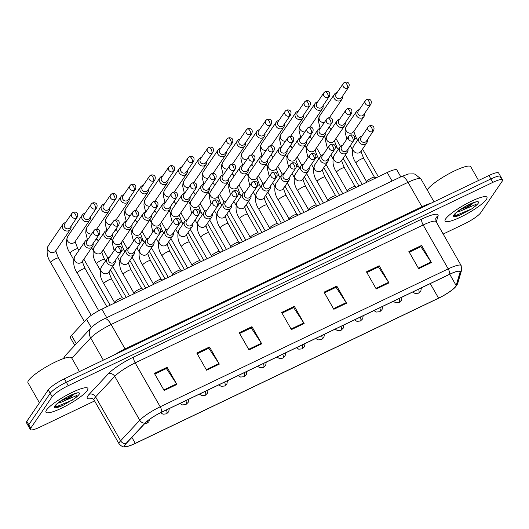 <?xml version="1.0" encoding="UTF-8"?>
<svg xmlns="http://www.w3.org/2000/svg" width="529" height="529" viewBox="0 0 529 529"><rect width="100%" height="100%" fill="white"/><g stroke="black" fill="none" stroke-linecap="round" stroke-linejoin="round"><path stroke-width="0.79" d="M74.768 345.404L70.364 337.681A15.07 2.824 -29.7 0 1 71.514 335.353L86.525 319.245A15.07 2.824 -29.7 0 1 101.852 309.141L387.195 172.514A15.07 2.824 -29.7 0 1 396.902 170.014L400.81 176.858M486.369 199.413A24.116 4.516 150.3 0 0 486.958 197.211A24.116 4.516 150.3 0 0 467.629 203.123A24.116 4.516 150.3 0 0 445.656 218.913A24.116 4.516 150.3 0 0 445.068 221.109A24.116 4.516 150.3 0 0 464.396 215.197A24.116 4.516 150.3 0 0 486.369 199.413A24.116 4.516 150.3 0 0 486.958 197.211A24.116 4.516 150.3 0 0 467.629 203.123A24.116 4.516 150.3 0 0 445.656 218.913A24.116 4.516 150.3 0 0 445.068 221.109A24.116 4.516 150.3 0 0 464.396 215.197A24.116 4.516 150.3 0 0 486.369 199.413M87.259 390.514A24.116 4.516 150.3 0 0 87.847 388.319A24.116 4.516 150.3 0 0 68.512 394.231A24.116 4.516 150.3 0 0 46.539 410.015A24.116 4.516 150.3 0 0 45.95 412.21A24.116 4.516 150.3 0 0 65.285 406.298A24.116 4.516 150.3 0 0 87.259 390.514A24.116 4.516 150.3 0 0 87.847 388.319A24.116 4.516 150.3 0 0 68.512 394.231A24.116 4.516 150.3 0 0 46.539 410.015A24.116 4.516 150.3 0 0 45.95 412.21A24.116 4.516 150.3 0 0 65.285 406.298A24.116 4.516 150.3 0 0 87.259 390.514M455.734 286.354A16.075 3.015 -29.7 0 1 438.548 298.151L135.292 443.355A16.075 3.015 -29.7 0 1 124.937 446.026A16.075 3.015 -29.7 0 1 126.16 443.54L145.303 423.002A16.075 3.015 -29.7 0 1 161.649 412.223L449.657 274.32A16.075 3.015 -29.7 0 1 460.005 271.655A16.075 3.015 -29.7 0 1 460.038 272.296L456.157 285.534A16.075 3.015 -29.7 0 1 455.734 286.354M456.071 286.189A16.478 3.088 150.3 0 0 456.501 285.349L460.389 272.118A16.478 3.088 150.3 0 0 449.743 274.187L161.742 412.091A16.478 3.088 150.3 0 0 144.986 423.134L125.842 443.672A16.478 3.088 150.3 0 0 129.076 445.987A16.478 3.088 150.3 0 0 135.199 443.487L438.462 298.283A16.478 3.088 150.3 0 0 453.988 288.431A16.478 3.088 150.3 0 0 456.071 286.189M500.229 177.823A15.07 2.824 150.3 0 0 500.593 176.448L498.635 173.016A15.07 2.824 150.3 0 0 488.928 175.516L64.366 378.804A15.07 2.824 150.3 0 0 48.258 389.866L26.82 421.315L28.771 424.747A15.07 2.824 150.3 0 0 28.407 426.123A15.07 2.824 150.3 0 1 28.771 424.747L50.215 393.292L28.771 424.747L30.728 428.179A15.07 2.824 150.3 0 0 30.365 429.555A15.07 2.824 150.3 0 0 40.072 427.048L94.598 400.942M64.366 378.804L66.323 382.236A15.07 2.824 150.3 0 0 50.215 393.292A15.07 2.824 150.3 0 1 66.323 382.236L490.886 178.947L66.323 382.236L68.281 385.661A15.07 2.824 150.3 0 0 52.173 396.724L30.728 428.179M500.593 176.448A15.07 2.824 150.3 0 0 490.886 178.947A15.07 2.824 150.3 0 1 500.593 176.448L502.55 179.873A15.07 2.824 150.3 0 0 492.843 182.373L68.281 385.661M443.176 234.036L464.634 223.76A15.07 2.824 150.3 0 0 480.742 212.704L502.18 181.249A15.07 2.824 150.3 0 0 502.55 179.873M206.588 370.221L196.808 353.074L209.53 346.978L219.31 364.131L206.588 370.221M164.175 390.528L154.395 373.381L167.118 367.291L176.898 384.438L164.175 390.528M333.832 309.293L324.052 292.147L336.775 286.057L346.555 303.203L333.832 309.293M376.245 288.986L366.465 271.84L379.187 265.75L388.967 282.896L376.245 288.986M418.657 268.679L408.877 251.533L421.6 245.436L431.38 262.582L418.657 268.679M249 349.914L239.22 332.767L251.943 326.671L261.729 343.817L249 349.914M291.413 329.6L281.633 312.454L294.362 306.364L304.142 323.51L291.413 329.6M294.362 306.364L293.469 307.666M282.03 313.148L293.628 307.594L303.785 322.935A4.02 1.415 64.4 0 1 304.142 323.51M251.943 326.671L251.057 327.98M239.617 333.455L251.215 327.901L261.372 343.242A4.02 1.415 64.4 0 1 261.729 343.817M421.6 245.436L420.707 246.745M409.267 252.221L420.872 246.666L431.029 262.007A4.02 1.415 64.4 0 1 431.38 262.582M379.187 265.75L378.295 267.052M366.855 272.528L378.46 266.973L388.617 282.321A4.02 1.415 64.4 0 1 388.967 282.896M336.775 286.057L335.882 287.359M324.442 292.841L336.047 287.287L346.197 302.628A4.02 1.415 64.4 0 1 346.555 303.203M167.118 367.291L166.225 368.594M154.785 374.069L166.39 368.515L176.547 383.862A4.02 1.415 64.4 0 1 176.898 384.438M209.53 346.978L208.644 348.287M197.205 353.762L208.803 348.208L218.96 363.555A4.02 1.415 64.4 0 1 219.31 364.131M26.82 421.315A15.07 2.824 150.3 0 0 26.45 422.691L30.365 429.555M337.099 92.562A4.523 4.146 34.3 0 0 335.981 92.919A4.523 4.146 34.3 0 0 334.447 94.228A4.523 4.146 34.3 0 0 334.368 98.599A4.523 4.146 34.3 0 0 340.385 100.629A4.523 4.146 34.3 0 0 341.919 99.32A4.523 4.146 34.3 0 0 342.501 96.245M344.439 82.484A3.267 2.995 34.3 0 0 343.328 83.43L336.166 93.944A3.267 2.995 34.3 0 0 340.451 98.566A3.267 2.995 34.3 0 0 341.562 97.62L348.723 87.106C350.661 82.028 346.039 81.605 344.617 82.326A3.267 1.151 -115.6 0 1 346.76 84.19A3.267 1.151 64.4 0 1 347.619 88.052A3.267 2.995 34.3 0 0 348.723 87.106M359.217 109.701A4.523 4.146 34.3 0 0 356.566 111.361A4.523 4.146 34.3 0 0 356.486 115.739A4.523 4.146 34.3 0 0 364.038 116.453A4.523 4.146 34.3 0 0 364.613 113.378M366.557 99.617A3.267 2.995 34.3 0 0 365.446 100.563L358.278 111.077A3.267 2.995 34.3 0 0 362.57 115.699A3.267 2.995 34.3 0 0 363.674 114.753L370.842 104.239C372.78 99.161 368.158 98.738 366.736 99.459A3.267 1.151 -115.6 0 1 368.878 101.33A3.267 1.151 64.4 0 1 369.731 105.192A3.267 2.995 34.3 0 0 370.842 104.239M374.499 177.255A4.523 0.846 150.3 0 0 374.4 177.175A4.523 0.846 150.3 0 0 370.591 178.518A4.523 0.846 150.3 0 0 366.756 181.328A4.523 0.846 150.3 0 0 366.623 181.612L366.511 182.419M361.942 136.118A4.523 4.146 34.3 0 0 359.29 137.778A4.523 4.146 34.3 0 0 359.211 142.156A4.523 4.146 34.3 0 0 366.762 142.876A4.523 4.146 34.3 0 0 367.344 139.795M369.282 126.034A3.267 2.995 34.3 0 0 368.171 126.98L361.009 137.494A3.267 2.995 34.3 0 0 365.294 142.122A3.267 2.995 34.3 0 0 366.405 141.177L373.567 130.663C375.504 125.578 370.882 125.161 369.46 125.876A3.267 1.151 -115.6 0 1 371.603 127.747A3.267 1.151 64.4 0 1 372.462 131.609A3.267 2.995 34.3 0 0 373.567 130.663M317.711 101.852A4.523 4.146 34.3 0 0 316.593 102.203A4.523 4.146 34.3 0 0 315.059 103.512A4.523 4.146 34.3 0 0 314.973 107.89A4.523 4.146 34.3 0 0 320.991 109.92A4.523 4.146 34.3 0 0 322.531 108.604A4.523 4.146 34.3 0 0 323.107 105.529M325.044 91.768A3.267 2.995 34.3 0 0 323.94 92.714L316.772 103.228A3.267 2.995 34.3 0 0 321.057 107.85A3.267 2.995 34.3 0 0 322.168 106.904L329.336 96.39C331.266 91.312 326.651 90.889 325.229 91.61A3.267 1.151 -115.6 0 1 327.372 93.474A3.267 1.151 64.4 0 1 328.225 97.343A3.267 2.995 34.3 0 0 329.336 96.39M298.316 111.136A4.523 4.146 34.3 0 0 297.199 111.487A4.523 4.146 34.3 0 0 295.665 112.796A4.523 4.146 34.3 0 0 295.585 117.173A4.523 4.146 34.3 0 0 301.603 119.204A4.523 4.146 34.3 0 0 303.137 117.888A4.523 4.146 34.3 0 0 303.719 114.813M305.656 101.052A3.267 2.995 34.3 0 0 304.545 101.998L297.377 112.512A3.267 2.995 34.3 0 0 301.669 117.14A3.267 2.995 34.3 0 0 302.78 116.188L309.941 105.681C311.879 100.596 307.256 100.173 305.835 100.894A3.267 1.151 -115.6 0 1 307.977 102.765A3.267 1.151 64.4 0 1 308.837 106.627A3.267 2.995 34.3 0 0 309.941 105.681M278.928 120.42A4.523 4.146 34.3 0 0 277.811 120.771A4.523 4.146 34.3 0 0 276.277 122.08A4.523 4.146 34.3 0 0 276.191 126.457A4.523 4.146 34.3 0 0 282.208 128.487A4.523 4.146 34.3 0 0 283.749 127.178A4.523 4.146 34.3 0 0 284.324 124.097M286.262 110.336A3.267 2.995 34.3 0 0 285.157 111.282L277.989 121.796A3.267 2.995 34.3 0 0 282.274 126.424A3.267 2.995 34.3 0 0 283.385 125.472L290.553 114.965C292.484 109.88 287.862 109.463 286.44 110.177A3.267 1.151 -115.6 0 1 288.589 112.049A3.267 1.151 64.4 0 1 289.442 115.911A3.267 2.995 34.3 0 0 290.553 114.965M259.534 129.704A4.523 4.146 34.3 0 0 258.416 130.055A4.523 4.146 34.3 0 0 256.882 131.364A4.523 4.146 34.3 0 0 256.803 135.741A4.523 4.146 34.3 0 0 262.82 137.771A4.523 4.146 34.3 0 0 264.355 136.462A4.523 4.146 34.3 0 0 264.93 133.381M266.874 119.62A3.267 2.995 34.3 0 0 265.763 120.566L258.595 131.08A3.267 2.995 34.3 0 0 262.887 135.708A3.267 2.995 34.3 0 0 263.991 134.763L271.159 124.249C273.096 119.164 268.474 118.747 267.052 119.461A3.267 1.151 -115.6 0 1 269.195 121.333A3.267 1.151 64.4 0 1 270.048 125.194A3.267 2.995 34.3 0 0 271.159 124.249M339.83 118.985A4.523 4.146 34.3 0 0 337.171 120.645A4.523 4.146 34.3 0 0 337.092 125.023A4.523 4.146 34.3 0 0 344.644 125.743A4.523 4.146 34.3 0 0 345.225 122.662M347.163 108.901A3.267 2.995 34.3 0 0 346.052 109.847L338.891 120.361A3.267 2.995 34.3 0 0 343.176 124.989A3.267 2.995 34.3 0 0 344.286 124.037L351.454 113.53C353.385 108.445 348.763 108.022 347.341 108.743A3.267 1.151 -115.6 0 1 349.484 110.614A3.267 1.151 64.4 0 1 350.343 114.476A3.267 2.995 34.3 0 0 351.454 113.53M320.435 128.269A4.523 4.146 34.3 0 0 317.784 129.929A4.523 4.146 34.3 0 0 317.704 134.306A4.523 4.146 34.3 0 0 325.256 135.027A4.523 4.146 34.3 0 0 325.831 131.946M327.775 118.185A3.267 2.995 34.3 0 0 326.664 119.131L319.496 129.645A3.267 2.995 34.3 0 0 323.788 134.273A3.267 2.995 34.3 0 0 324.892 133.321L332.06 122.814C333.997 117.729 329.375 117.312 327.954 118.027A3.267 1.151 -115.6 0 1 330.096 119.898A3.267 1.151 64.4 0 1 330.949 123.76A3.267 2.995 34.3 0 0 332.06 122.814M301.047 137.553A4.523 4.146 34.3 0 0 298.389 139.22A4.523 4.146 34.3 0 0 298.31 143.59A4.523 4.146 34.3 0 0 305.861 144.311A4.523 4.146 34.3 0 0 306.443 141.23M308.381 127.469A3.267 2.995 34.3 0 0 307.27 128.421L300.108 138.929A3.267 2.995 34.3 0 0 304.393 143.557A3.267 2.995 34.3 0 0 305.504 142.612L312.665 132.098C314.603 127.013 309.981 126.596 308.559 127.31A3.267 1.151 -115.6 0 1 310.702 129.182A3.267 1.151 64.4 0 1 311.561 133.043A3.267 2.995 34.3 0 0 312.665 132.098M355.104 186.545A4.523 0.846 150.3 0 0 355.005 186.459A4.523 0.846 150.3 0 0 351.196 187.802A4.523 0.846 150.3 0 0 347.361 190.612A4.523 0.846 150.3 0 0 347.229 190.896L347.117 191.703M342.554 145.402A4.523 4.146 34.3 0 0 339.902 147.069A4.523 4.146 34.3 0 0 339.816 151.439A4.523 4.146 34.3 0 0 347.374 152.16A4.523 4.146 34.3 0 0 347.95 149.085M349.887 135.318A3.267 2.995 34.3 0 0 348.783 136.27L341.615 146.778A3.267 2.995 34.3 0 0 345.9 151.406A3.267 2.995 34.3 0 0 347.011 150.461L354.179 139.947C356.11 134.869 351.487 134.445 350.066 135.16A3.267 1.151 -115.6 0 1 352.215 137.031A3.267 1.151 64.4 0 1 353.068 140.893A3.267 2.995 34.3 0 0 354.179 139.947M335.717 195.829A4.523 0.846 150.3 0 0 335.611 195.743A4.523 0.846 150.3 0 0 331.809 197.086A4.523 0.846 150.3 0 0 327.967 199.896A4.523 0.846 150.3 0 0 327.841 200.18L327.729 200.987M323.159 154.686A4.523 4.146 34.3 0 0 320.508 156.353A4.523 4.146 34.3 0 0 320.429 160.723A4.523 4.146 34.3 0 0 327.98 161.444A4.523 4.146 34.3 0 0 328.555 158.369M330.499 144.609A3.267 2.995 34.3 0 0 329.388 145.554L322.221 156.068A3.267 2.995 34.3 0 0 326.512 160.69A3.267 2.995 34.3 0 0 327.623 159.745L334.784 149.231C336.722 144.153 332.1 143.729 330.678 144.443A3.267 1.151 -115.6 0 1 332.82 146.315A3.267 1.151 64.4 0 1 333.673 150.176A3.267 2.995 34.3 0 0 334.784 149.231M316.322 205.113A4.523 0.846 150.3 0 0 316.223 205.027A4.523 0.846 150.3 0 0 312.414 206.37A4.523 0.846 150.3 0 0 308.579 209.18A4.523 0.846 150.3 0 0 308.447 209.464L308.334 210.271M303.772 163.977A4.523 4.146 34.3 0 0 301.113 165.637A4.523 4.146 34.3 0 0 301.034 170.007A4.523 4.146 34.3 0 0 308.592 170.728A4.523 4.146 34.3 0 0 309.167 167.653M311.105 153.893A3.267 2.995 34.3 0 0 310.001 154.838L302.833 165.352A3.267 2.995 34.3 0 0 307.118 169.974A3.267 2.995 34.3 0 0 308.228 169.029L315.396 158.515C317.327 153.436 312.705 153.013 311.283 153.734A3.267 1.151 -115.6 0 1 313.433 155.599A3.267 1.151 64.4 0 1 314.286 159.46A3.267 2.995 34.3 0 0 315.396 158.515M296.934 214.397A4.523 0.846 150.3 0 0 296.829 214.318A4.523 0.846 150.3 0 0 293.026 215.66A4.523 0.846 150.3 0 0 289.184 218.464A4.523 0.846 150.3 0 0 289.059 218.748L288.946 219.555M284.377 173.261A4.523 4.146 34.3 0 0 281.726 174.92A4.523 4.146 34.3 0 0 281.646 179.298A4.523 4.146 34.3 0 0 289.198 180.012A4.523 4.146 34.3 0 0 289.773 176.937M291.717 163.177A3.267 2.995 34.3 0 0 290.606 164.122L283.438 174.636A3.267 2.995 34.3 0 0 287.73 179.258A3.267 2.995 34.3 0 0 288.834 178.313L296.002 167.799C297.939 162.72 293.317 162.297 291.896 163.018A3.267 1.151 -115.6 0 1 294.038 164.889A3.267 1.151 64.4 0 1 294.891 168.751A3.267 2.995 34.3 0 0 296.002 167.799M478.573 180.475L470.717 166.708A25.121 4.708 150.3 0 0 450.582 172.864A25.121 4.708 150.3 0 0 427.69 189.309A25.121 4.708 150.3 0 0 427.267 190.017M475.518 201.979L476.001 202.111C476.199 202.038 473.614 201.979 464.852 206.786C458.147 210.992 454.834 213.432 454.907 214.1L455.839 216.216L459.159 215.475L471.729 208.902L474.116 207.11C475.703 206.012 476.318 205.1 475.968 204.366L459.384 211.481A11.36 2.129 150.3 0 0 472.926 203.334L474.288 202.243M459.384 211.481L457.063 211.99M472.926 203.334L466.757 206.885L460.296 209.603M461.771 214.47L455.383 216.196M471.729 208.902L456.269 215.316L454.431 215.554M79.456 371.583L71.607 357.809A25.121 4.708 150.3 0 0 51.465 363.965A25.121 4.708 150.3 0 0 28.579 380.411A25.121 4.708 150.3 0 0 27.964 382.705L39.43 402.814M76.401 393.08L76.884 393.212C77.089 393.14 74.503 393.08 65.735 397.887C59.036 402.093 55.717 404.533 55.79 405.201L56.729 407.317L60.041 406.576L62.66 405.571L75.006 398.211C76.593 397.12 77.208 396.201 76.85 395.467L60.266 402.582A11.36 2.129 150.3 0 0 73.809 394.436L75.178 393.345M60.266 402.582L57.945 403.091M73.809 394.436L67.646 397.987L61.185 400.704M62.66 405.571L56.272 407.297M72.612 400.003L57.158 406.417L55.314 406.656M281.653 146.837A4.523 4.146 34.3 0 0 279.001 148.504A4.523 4.146 34.3 0 0 278.915 152.874A4.523 4.146 34.3 0 0 286.473 153.595A4.523 4.146 34.3 0 0 287.049 150.52M288.986 136.753A3.267 2.995 34.3 0 0 287.882 137.705L280.714 148.213A3.267 2.995 34.3 0 0 284.999 152.841A3.267 2.995 34.3 0 0 286.11 151.896L293.278 141.382C295.208 136.303 290.593 135.88 289.171 136.594A3.267 1.151 -115.6 0 1 291.314 138.466A3.267 1.151 64.4 0 1 292.167 142.327A3.267 2.995 34.3 0 0 293.278 141.382M240.146 138.988A4.523 4.146 34.3 0 0 239.029 139.339A4.523 4.146 34.3 0 0 237.488 140.654A4.523 4.146 34.3 0 0 237.409 145.025A4.523 4.146 34.3 0 0 243.426 147.055A4.523 4.146 34.3 0 0 244.96 145.746A4.523 4.146 34.3 0 0 245.542 142.671M247.479 128.904A3.267 2.995 34.3 0 0 246.369 129.856L239.207 140.364A3.267 2.995 34.3 0 0 243.492 144.992A3.267 2.995 34.3 0 0 244.603 144.047L251.771 133.533C253.702 128.454 249.08 128.031 247.658 128.745A3.267 1.151 -115.6 0 1 249.8 130.617A3.267 1.151 64.4 0 1 250.66 134.478A3.267 2.995 34.3 0 0 251.771 133.533M220.752 148.272A4.523 4.146 34.3 0 0 219.634 148.629A4.523 4.146 34.3 0 0 218.1 149.938A4.523 4.146 34.3 0 0 218.021 154.309A4.523 4.146 34.3 0 0 224.038 156.339A4.523 4.146 34.3 0 0 225.572 155.03A4.523 4.146 34.3 0 0 226.148 151.955M228.092 138.195A3.267 2.995 34.3 0 0 226.981 139.14L219.813 149.654A3.267 2.995 34.3 0 0 224.104 154.276A3.267 2.995 34.3 0 0 225.209 153.331L232.376 142.817C234.314 137.738 229.692 137.315 228.27 138.036A3.267 1.151 -115.6 0 1 230.413 139.901A3.267 1.151 64.4 0 1 231.266 143.762A3.267 2.995 34.3 0 0 232.376 142.817M201.364 157.563A4.523 4.146 34.3 0 0 200.246 157.913A4.523 4.146 34.3 0 0 198.706 159.222A4.523 4.146 34.3 0 0 198.626 163.6A4.523 4.146 34.3 0 0 204.644 165.63A4.523 4.146 34.3 0 0 206.178 164.314A4.523 4.146 34.3 0 0 206.76 161.239M208.697 147.479A3.267 2.995 34.3 0 0 207.586 148.424L200.425 158.938A3.267 2.995 34.3 0 0 204.71 163.56A3.267 2.995 34.3 0 0 205.821 162.615L212.982 152.101C214.919 147.022 210.297 146.599 208.876 147.32A3.267 1.151 -115.6 0 1 211.018 149.185A3.267 1.151 64.4 0 1 211.878 153.053A3.267 2.995 34.3 0 0 212.982 152.101M181.969 166.847A4.523 4.146 34.3 0 0 180.852 167.197A4.523 4.146 34.3 0 0 179.318 168.506A4.523 4.146 34.3 0 0 179.232 172.884A4.523 4.146 34.3 0 0 185.256 174.914A4.523 4.146 34.3 0 0 186.79 173.598A4.523 4.146 34.3 0 0 187.365 170.523M189.303 156.763A3.267 2.995 34.3 0 0 188.198 157.708L181.03 168.222A3.267 2.995 34.3 0 0 185.322 172.844A3.267 2.995 34.3 0 0 186.426 171.899L193.594 161.385C195.525 156.306 190.909 155.883 189.488 156.604A3.267 1.151 -115.6 0 1 191.63 158.475A3.267 1.151 64.4 0 1 192.483 162.337A3.267 2.995 34.3 0 0 193.594 161.385M262.258 156.121A4.523 4.146 34.3 0 0 259.607 157.787A4.523 4.146 34.3 0 0 259.527 162.158A4.523 4.146 34.3 0 0 267.079 162.879A4.523 4.146 34.3 0 0 267.661 159.804M269.598 146.044A3.267 2.995 34.3 0 0 268.487 146.989L261.326 157.503A3.267 2.995 34.3 0 0 265.611 162.125A3.267 2.995 34.3 0 0 266.722 161.18L273.883 150.666C275.821 145.587 271.198 145.164 269.777 145.885A3.267 1.151 -115.6 0 1 271.919 147.75A3.267 1.151 64.4 0 1 272.779 151.611A3.267 2.995 34.3 0 0 273.883 150.666M242.871 165.412A4.523 4.146 34.3 0 0 240.219 167.071A4.523 4.146 34.3 0 0 240.133 171.449A4.523 4.146 34.3 0 0 247.691 172.163A4.523 4.146 34.3 0 0 248.266 169.088M250.204 155.328A3.267 2.995 34.3 0 0 249.099 156.273L241.932 166.787A3.267 2.995 34.3 0 0 246.216 171.409A3.267 2.995 34.3 0 0 247.327 170.464L254.495 159.95C256.426 154.871 251.804 154.448 250.382 155.169A3.267 1.151 -115.6 0 1 252.531 157.034A3.267 1.151 64.4 0 1 253.384 160.902A3.267 2.995 34.3 0 0 254.495 159.95M223.476 174.696A4.523 4.146 34.3 0 0 220.824 176.355A4.523 4.146 34.3 0 0 220.745 180.733A4.523 4.146 34.3 0 0 228.297 181.447A4.523 4.146 34.3 0 0 228.872 178.372M230.816 164.612A3.267 2.995 34.3 0 0 229.705 165.557L222.537 176.071A3.267 2.995 34.3 0 0 226.829 180.7A3.267 2.995 34.3 0 0 227.939 179.748L235.101 169.24C237.038 164.155 232.416 163.732 230.994 164.453A3.267 1.151 -115.6 0 1 233.137 166.324A3.267 1.151 64.4 0 1 233.99 170.186A3.267 2.995 34.3 0 0 235.101 169.24M204.088 183.98A4.523 4.146 34.3 0 0 201.43 185.639A4.523 4.146 34.3 0 0 201.351 190.017A4.523 4.146 34.3 0 0 208.909 190.738A4.523 4.146 34.3 0 0 209.484 187.656M211.421 173.896A3.267 2.995 34.3 0 0 210.317 174.841L203.149 185.355A3.267 2.995 34.3 0 0 207.434 189.984A3.267 2.995 34.3 0 0 208.545 189.032L215.713 178.524C217.644 173.439 213.022 173.023 211.6 173.737A3.267 1.151 -115.6 0 1 213.749 175.608A3.267 1.151 64.4 0 1 214.602 179.47A3.267 2.995 34.3 0 0 215.713 178.524M277.54 223.681A4.523 0.846 150.3 0 0 277.441 223.602A4.523 0.846 150.3 0 0 273.632 224.944A4.523 0.846 150.3 0 0 269.797 227.748A4.523 0.846 150.3 0 0 269.664 228.032L269.552 228.845M264.989 182.545A4.523 4.146 34.3 0 0 262.331 184.204A4.523 4.146 34.3 0 0 262.252 188.582A4.523 4.146 34.3 0 0 269.803 189.303A4.523 4.146 34.3 0 0 270.385 186.221M272.323 172.461A3.267 2.995 34.3 0 0 271.212 173.406L264.05 183.92A3.267 2.995 34.3 0 0 268.335 188.549A3.267 2.995 34.3 0 0 269.446 187.597L276.614 177.089C278.545 172.004 273.923 171.581 272.501 172.302A3.267 1.151 -115.6 0 1 274.644 174.173A3.267 1.151 64.4 0 1 275.503 178.035A3.267 2.995 34.3 0 0 276.614 177.089M258.145 232.965A4.523 0.846 150.3 0 0 258.046 232.886A4.523 0.846 150.3 0 0 254.237 234.228A4.523 0.846 150.3 0 0 250.402 237.038A4.523 0.846 150.3 0 0 250.27 237.323L250.157 238.129M245.595 191.829A4.523 4.146 34.3 0 0 242.943 193.488A4.523 4.146 34.3 0 0 242.864 197.866A4.523 4.146 34.3 0 0 250.415 198.587A4.523 4.146 34.3 0 0 250.991 195.505M252.935 181.745A3.267 2.995 34.3 0 0 251.824 182.69L244.656 193.204A3.267 2.995 34.3 0 0 248.947 197.833A3.267 2.995 34.3 0 0 250.052 196.881L257.22 186.373C259.15 181.288 254.535 180.872 253.113 181.586A3.267 1.151 -115.6 0 1 255.256 183.457A3.267 1.151 64.4 0 1 256.109 187.319A3.267 2.995 34.3 0 0 257.22 186.373M238.758 242.256A4.523 0.846 150.3 0 0 238.658 242.17A4.523 0.846 150.3 0 0 234.85 243.512A4.523 0.846 150.3 0 0 231.014 246.322A4.523 0.846 150.3 0 0 230.882 246.607L230.77 247.413M226.2 201.113A4.523 4.146 34.3 0 0 223.549 202.779A4.523 4.146 34.3 0 0 223.469 207.15A4.523 4.146 34.3 0 0 231.021 207.871A4.523 4.146 34.3 0 0 231.603 204.789M233.54 191.029A3.267 2.995 34.3 0 0 232.429 191.981L225.268 202.488A3.267 2.995 34.3 0 0 229.553 207.117A3.267 2.995 34.3 0 0 230.664 206.171L237.825 195.657C239.763 190.572 235.141 190.156 233.719 190.87A3.267 1.151 -115.6 0 1 235.861 192.741A3.267 1.151 64.4 0 1 236.721 196.603A3.267 2.995 34.3 0 0 237.825 195.657M162.575 176.131A4.523 4.146 34.3 0 0 161.457 176.481A4.523 4.146 34.3 0 0 159.923 177.79A4.523 4.146 34.3 0 0 159.844 182.168A4.523 4.146 34.3 0 0 165.861 184.198A4.523 4.146 34.3 0 0 167.395 182.889A4.523 4.146 34.3 0 0 167.977 179.807M169.915 166.046A3.267 2.995 34.3 0 0 168.804 166.992L161.643 177.506A3.267 2.995 34.3 0 0 165.927 182.135A3.267 2.995 34.3 0 0 167.038 181.183L174.2 170.675C176.137 165.59 171.515 165.174 170.093 165.888A3.267 1.151 -115.6 0 1 172.236 167.759A3.267 1.151 64.4 0 1 173.095 171.621A3.267 2.995 34.3 0 0 174.2 170.675M143.187 185.414A4.523 4.146 34.3 0 0 142.07 185.765A4.523 4.146 34.3 0 0 140.535 187.074A4.523 4.146 34.3 0 0 140.45 191.452A4.523 4.146 34.3 0 0 146.467 193.482A4.523 4.146 34.3 0 0 148.008 192.172A4.523 4.146 34.3 0 0 148.583 189.091M150.52 175.33A3.267 2.995 34.3 0 0 149.416 176.276L142.248 186.79A3.267 2.995 34.3 0 0 146.533 191.419A3.267 2.995 34.3 0 0 147.644 190.473L154.812 179.959C156.743 174.874 152.121 174.458 150.699 175.172A3.267 1.151 -115.6 0 1 152.848 177.043A3.267 1.151 64.4 0 1 153.701 180.905A3.267 2.995 34.3 0 0 154.812 179.959M123.793 194.698A4.523 4.146 34.3 0 0 122.675 195.049A4.523 4.146 34.3 0 0 121.141 196.365A4.523 4.146 34.3 0 0 121.062 200.736A4.523 4.146 34.3 0 0 127.079 202.766A4.523 4.146 34.3 0 0 128.613 201.456A4.523 4.146 34.3 0 0 129.188 198.382M131.132 184.614A3.267 2.995 34.3 0 0 130.022 185.567L122.854 196.074A3.267 2.995 34.3 0 0 127.145 200.703A3.267 2.995 34.3 0 0 128.256 199.757L135.417 189.243C137.355 184.165 132.733 183.742 131.311 184.456A3.267 1.151 -115.6 0 1 133.453 186.327A3.267 1.151 64.4 0 1 134.313 190.189A3.267 2.995 34.3 0 0 135.417 189.243M104.405 203.982A4.523 4.146 34.3 0 0 103.287 204.333A4.523 4.146 34.3 0 0 101.747 205.649A4.523 4.146 34.3 0 0 101.667 210.02A4.523 4.146 34.3 0 0 107.685 212.05A4.523 4.146 34.3 0 0 109.225 210.74A4.523 4.146 34.3 0 0 109.801 207.666M111.738 193.905A3.267 2.995 34.3 0 0 110.634 194.851L103.466 205.364A3.267 2.995 34.3 0 0 107.751 209.987A3.267 2.995 34.3 0 0 108.862 209.041L116.03 198.527C117.96 193.449 113.338 193.025 111.917 193.746A3.267 1.151 -115.6 0 1 114.066 195.611A3.267 1.151 64.4 0 1 114.919 199.473A3.267 2.995 34.3 0 0 116.03 198.527M85.01 213.273A4.523 4.146 34.3 0 0 83.893 213.623A4.523 4.146 34.3 0 0 82.359 214.933A4.523 4.146 34.3 0 0 82.279 219.304A4.523 4.146 34.3 0 0 88.297 221.34A4.523 4.146 34.3 0 0 89.831 220.024A4.523 4.146 34.3 0 0 90.406 216.95M92.35 203.189A3.267 2.995 34.3 0 0 91.239 204.134L84.071 214.648A3.267 2.995 34.3 0 0 88.363 219.271A3.267 2.995 34.3 0 0 89.467 218.325L96.635 207.811C98.573 202.733 93.95 202.309 92.529 203.03A3.267 1.151 -115.6 0 1 94.671 204.895A3.267 1.151 64.4 0 1 95.524 208.757A3.267 2.995 34.3 0 0 96.635 207.811M65.622 222.557A4.523 4.146 34.3 0 0 64.505 222.907A4.523 4.146 34.3 0 0 62.964 224.217A4.523 4.146 34.3 0 0 62.885 228.594A4.523 4.146 34.3 0 0 68.902 230.624A4.523 4.146 34.3 0 0 70.436 229.308A4.523 4.146 34.3 0 0 71.018 226.233M72.956 212.473A3.267 2.995 34.3 0 0 71.845 213.418L64.683 223.932A3.267 2.995 34.3 0 0 68.968 228.554A3.267 2.995 34.3 0 0 70.079 227.609L77.247 217.095C79.178 212.017 74.556 211.593 73.134 212.314A3.267 1.151 -115.6 0 1 75.277 214.185A3.267 1.151 64.4 0 1 76.136 218.047A3.267 2.995 34.3 0 0 77.247 217.095M184.694 193.264A4.523 4.146 34.3 0 0 182.042 194.93A4.523 4.146 34.3 0 0 181.963 199.301A4.523 4.146 34.3 0 0 189.514 200.022A4.523 4.146 34.3 0 0 190.09 196.94M192.034 183.179A3.267 2.995 34.3 0 0 190.923 184.132L183.755 194.639A3.267 2.995 34.3 0 0 188.046 199.268A3.267 2.995 34.3 0 0 189.151 198.322L196.319 187.808C198.256 182.723 193.634 182.307 192.212 183.021A3.267 1.151 -115.6 0 1 194.355 184.892A3.267 1.151 64.4 0 1 195.208 188.754A3.267 2.995 34.3 0 0 196.319 187.808M165.306 202.547A4.523 4.146 34.3 0 0 162.648 204.214A4.523 4.146 34.3 0 0 162.568 208.585A4.523 4.146 34.3 0 0 170.12 209.305A4.523 4.146 34.3 0 0 170.702 206.231M172.639 192.463A3.267 2.995 34.3 0 0 171.528 193.416L164.367 203.923A3.267 2.995 34.3 0 0 168.652 208.552A3.267 2.995 34.3 0 0 169.763 207.606L176.931 197.092C178.862 192.014 174.239 191.591 172.818 192.305A3.267 1.151 -115.6 0 1 174.96 194.176A3.267 1.151 64.4 0 1 175.82 198.038A3.267 2.995 34.3 0 0 176.931 197.092M145.911 211.831A4.523 4.146 34.3 0 0 143.26 213.498A4.523 4.146 34.3 0 0 143.18 217.869A4.523 4.146 34.3 0 0 150.732 218.589A4.523 4.146 34.3 0 0 151.307 215.515M153.251 201.754A3.267 2.995 34.3 0 0 152.14 202.7L144.972 213.213A3.267 2.995 34.3 0 0 149.264 217.836A3.267 2.995 34.3 0 0 150.368 216.89L157.536 206.376C159.467 201.298 154.852 200.875 153.43 201.595A3.267 1.151 -115.6 0 1 155.572 203.46A3.267 1.151 64.4 0 1 156.425 207.322A3.267 2.995 34.3 0 0 157.536 206.376M126.517 221.122A4.523 4.146 34.3 0 0 123.865 222.782A4.523 4.146 34.3 0 0 123.786 227.159A4.523 4.146 34.3 0 0 131.337 227.873A4.523 4.146 34.3 0 0 131.919 224.799M133.857 211.038A3.267 2.995 34.3 0 0 132.746 211.984L125.585 222.497A3.267 2.995 34.3 0 0 129.87 227.12A3.267 2.995 34.3 0 0 130.98 226.174L138.142 215.66C140.079 210.582 135.457 210.158 134.035 210.879A3.267 1.151 -115.6 0 1 136.178 212.744A3.267 1.151 64.4 0 1 137.037 216.612A3.267 2.995 34.3 0 0 138.142 215.66M107.129 230.406A4.523 4.146 34.3 0 0 104.478 232.066A4.523 4.146 34.3 0 0 104.392 236.443A4.523 4.146 34.3 0 0 111.95 237.157A4.523 4.146 34.3 0 0 112.525 234.083M114.462 220.322A3.267 2.995 34.3 0 0 113.358 221.267L106.19 231.781A3.267 2.995 34.3 0 0 110.475 236.403A3.267 2.995 34.3 0 0 111.586 235.458L118.754 224.944C120.685 219.866 116.063 219.442 114.641 220.163A3.267 1.151 -115.6 0 1 116.79 222.035A3.267 1.151 64.4 0 1 117.643 225.896A3.267 2.995 34.3 0 0 118.754 224.944M87.735 239.69A4.523 4.146 34.3 0 0 85.083 241.35A4.523 4.146 34.3 0 0 85.004 245.727A4.523 4.146 34.3 0 0 92.555 246.448A4.523 4.146 34.3 0 0 93.13 243.366M95.075 229.606A3.267 2.995 34.3 0 0 93.964 230.551L86.796 241.065A3.267 2.995 34.3 0 0 91.087 245.694A3.267 2.995 34.3 0 0 92.198 244.742L99.359 234.235C101.297 229.15 96.675 228.733 95.253 229.447A3.267 1.151 -115.6 0 1 97.396 231.318A3.267 1.151 64.4 0 1 98.255 235.18A3.267 2.995 34.3 0 0 99.359 234.235M219.363 251.539A4.523 0.846 150.3 0 0 219.264 251.454A4.523 0.846 150.3 0 0 215.455 252.796A4.523 0.846 150.3 0 0 211.62 255.606A4.523 0.846 150.3 0 0 211.488 255.891L211.375 256.697M206.813 210.397A4.523 4.146 34.3 0 0 204.161 212.063A4.523 4.146 34.3 0 0 204.075 216.434A4.523 4.146 34.3 0 0 211.633 217.154A4.523 4.146 34.3 0 0 212.208 214.08M214.146 200.312A3.267 2.995 34.3 0 0 213.042 201.265L205.874 211.772A3.267 2.995 34.3 0 0 210.158 216.401A3.267 2.995 34.3 0 0 211.269 215.455L218.437 204.941C220.368 199.863 215.746 199.44 214.324 200.154A3.267 1.151 -115.6 0 1 216.473 202.025A3.267 1.151 64.4 0 1 217.326 205.887A3.267 2.995 34.3 0 0 218.437 204.941M199.975 260.823A4.523 0.846 150.3 0 0 199.876 260.737A4.523 0.846 150.3 0 0 196.067 262.08A4.523 0.846 150.3 0 0 192.225 264.89A4.523 0.846 150.3 0 0 192.1 265.174L191.987 265.981M187.418 219.68A4.523 4.146 34.3 0 0 184.766 221.347A4.523 4.146 34.3 0 0 184.687 225.718A4.523 4.146 34.3 0 0 192.239 226.438A4.523 4.146 34.3 0 0 192.814 223.364M194.758 209.603A3.267 2.995 34.3 0 0 193.647 210.549L186.479 221.062A3.267 2.995 34.3 0 0 190.771 225.685A3.267 2.995 34.3 0 0 191.882 224.739L199.043 214.225C200.98 209.147 196.358 208.724 194.936 209.444A3.267 1.151 -115.6 0 1 197.079 211.309A3.267 1.151 64.4 0 1 197.939 215.171A3.267 2.995 34.3 0 0 199.043 214.225M180.581 270.107A4.523 0.846 150.3 0 0 180.482 270.028A4.523 0.846 150.3 0 0 176.673 271.364A4.523 0.846 150.3 0 0 172.838 274.174A4.523 0.846 150.3 0 0 172.705 274.458L172.593 275.265M168.03 228.971A4.523 4.146 34.3 0 0 165.379 230.631A4.523 4.146 34.3 0 0 165.293 235.008A4.523 4.146 34.3 0 0 172.851 235.722A4.523 4.146 34.3 0 0 173.426 232.648M175.363 218.887A3.267 2.995 34.3 0 0 174.259 219.833L167.091 230.346A3.267 2.995 34.3 0 0 171.376 234.969A3.267 2.995 34.3 0 0 172.487 234.023L179.655 223.509C181.586 218.431 176.964 218.008 175.542 218.728A3.267 1.151 -115.6 0 1 177.691 220.593A3.267 1.151 64.4 0 1 178.544 224.461A3.267 2.995 34.3 0 0 179.655 223.509M161.193 279.391A4.523 0.846 150.3 0 0 161.087 279.312A4.523 0.846 150.3 0 0 157.285 280.654A4.523 0.846 150.3 0 0 153.443 283.458A4.523 0.846 150.3 0 0 153.317 283.742L153.205 284.556M148.636 238.255A4.523 4.146 34.3 0 0 145.984 239.915A4.523 4.146 34.3 0 0 145.905 244.292A4.523 4.146 34.3 0 0 153.456 245.006A4.523 4.146 34.3 0 0 154.032 241.932M155.976 228.171A3.267 2.995 34.3 0 0 154.865 229.117L147.697 239.63A3.267 2.995 34.3 0 0 151.988 244.259A3.267 2.995 34.3 0 0 153.093 243.307L160.261 232.8C162.198 227.715 157.576 227.291 156.154 228.012A3.267 1.151 -115.6 0 1 158.297 229.884A3.267 1.151 64.4 0 1 159.15 233.745A3.267 2.995 34.3 0 0 160.261 232.8M141.798 288.675A4.523 0.846 150.3 0 0 141.699 288.596A4.523 0.846 150.3 0 0 137.89 289.938A4.523 0.846 150.3 0 0 134.055 292.749A4.523 0.846 150.3 0 0 133.923 293.033L133.811 293.84M129.248 247.539A4.523 4.146 34.3 0 0 126.59 249.199A4.523 4.146 34.3 0 0 126.51 253.576A4.523 4.146 34.3 0 0 134.062 254.297A4.523 4.146 34.3 0 0 134.644 251.215M136.581 237.455A3.267 2.995 34.3 0 0 135.47 238.4L128.309 248.914A3.267 2.995 34.3 0 0 132.594 253.543A3.267 2.995 34.3 0 0 133.705 252.591L140.873 242.084C142.804 236.999 138.181 236.582 136.76 237.296A3.267 1.151 -115.6 0 1 138.902 239.168A3.267 1.151 64.4 0 1 139.762 243.029A3.267 2.995 34.3 0 0 140.873 242.084M122.404 297.959A4.523 0.846 150.3 0 0 122.305 297.88A4.523 0.846 150.3 0 0 118.496 299.222A4.523 0.846 150.3 0 0 114.661 302.033A4.523 0.846 150.3 0 0 114.535 302.317L114.416 303.124M109.853 256.823A4.523 4.146 34.3 0 0 107.202 258.489A4.523 4.146 34.3 0 0 107.123 262.86A4.523 4.146 34.3 0 0 114.674 263.581A4.523 4.146 34.3 0 0 115.249 260.499M117.193 246.739A3.267 2.995 34.3 0 0 116.082 247.691L108.914 258.198A3.267 2.995 34.3 0 0 113.206 262.827A3.267 2.995 34.3 0 0 114.31 261.881L121.478 251.368C123.409 246.283 118.794 245.866 117.372 246.58A3.267 1.151 -115.6 0 1 119.514 248.451A3.267 1.151 64.4 0 1 120.367 252.313A3.267 2.995 34.3 0 0 121.478 251.368M392.062 181.05L387.195 172.514M106.726 317.671L101.852 309.141M91.319 327.643L86.525 319.245M76.308 343.751L71.514 335.353M438.548 298.151L430.256 283.61M92.297 398.363A25.121 4.708 -29.7 0 1 87.867 395.91A25.121 4.708 -29.7 0 1 89.17 394.323L108.306 373.785A25.121 4.708 -29.7 0 1 133.85 356.943L421.858 219.046A25.121 4.708 -29.7 0 1 438.078 215.885L436.293 221.962M125.842 443.672A5.026 4.232 -137 0 1 120.632 440.789L95.59 396.895A20.095 3.763 150.3 0 0 94.552 398.172A20.095 3.763 150.3 0 0 94.063 400.003C92.601 398.463 91.742 397.834 91.484 398.119M453.988 288.431L456.686 285.475L457.75 283.286A5.026 4.847 -163.6 0 1 456.501 285.349M161.742 412.091A5.026 1.766 -115.6 0 0 160.208 406.781L448.208 268.884A5.026 1.766 64.4 0 1 449.743 274.187M144.986 423.134A5.026 4.232 -137 0 1 139.768 420.251A20.095 3.763 -29.7 0 1 160.208 406.781L135.173 362.887A20.095 3.763 150.3 0 0 114.733 376.357L95.59 396.895A5.026 4.232 43 0 0 89.17 394.323M457.75 283.286L461.638 270.054A5.026 4.847 -163.6 0 1 460.389 272.118M421.858 219.046A5.026 1.766 64.4 0 0 423.174 224.984L448.208 268.884A20.095 3.763 -29.7 0 1 461.149 265.545L436.114 221.651A20.095 3.763 150.3 0 0 423.174 224.984L135.173 362.887A5.026 1.766 64.4 0 1 133.85 356.943M129.076 445.987C124.401 446.727 123.753 448.506 119.098 443.897A20.095 3.763 -29.7 0 1 120.632 440.789L139.768 420.251L114.733 376.357A5.026 4.232 43 0 0 108.306 373.785M492.843 182.373L488.928 175.516M52.173 396.724L48.258 389.866M438.078 215.885A5.026 4.847 16.4 0 0 435.704 218.755L436.114 221.651M135.292 443.355L131.893 437.39M456.157 285.534L449.736 274.28M460.038 272.296L459.47 271.298M291.082 329.018L303.785 322.935M333.495 308.711L346.197 302.628M375.907 288.404L388.617 282.321M418.327 268.091L431.029 262.007M248.67 349.325L261.372 343.242M206.257 369.632L218.96 363.555M163.838 389.946L176.547 383.862M63.996 358.417A10.051 8.457 -137 0 1 65.768 355.065L91.286 327.676C94.737 324.277 99.148 321.295 104.517 318.729A10.051 3.538 64.4 0 1 111.116 324.482L125.056 348.915L421.963 206.746A20.095 3.763 -29.7 0 1 430.996 203.255M104.517 318.729L401.432 176.56L408.52 173.975L413.771 173.862L415.159 174.226L420.972 178.981A20.095 3.763 150.3 0 0 408.031 182.313L421.963 206.746A2.513 0.886 -115.6 0 0 422.38 207.381M401.432 176.56A10.051 3.538 64.4 0 1 408.031 182.313L111.116 324.482A20.095 3.763 150.3 0 0 90.677 337.952L103.334 360.143M91.286 327.676A10.051 8.457 -137 0 0 90.677 337.952L71.818 358.193M114.337 354.88A20.095 3.763 -29.7 0 1 125.056 348.915A2.513 0.886 -115.6 0 0 125.466 349.55M421.368 287.862L420.846 290.976L418.571 293.165A5.026 1.766 -115.6 0 0 418.849 292.921A5.026 1.766 64.4 0 0 418.558 289.211M330.975 129.737L330.01 128.038A4.523 0.846 150.3 0 0 328.357 128.249M334.447 94.228L319.708 115.851A4.523 4.146 34.3 0 0 319.814 120.513A4.523 4.146 34.3 0 0 324.277 122.642M344.617 82.326L343.328 83.43A3.267 2.995 34.3 0 0 347.619 88.052M357.564 140.317L356.592 138.618A4.523 0.846 150.3 0 0 354.635 138.948M346.826 139.14L345.04 131.913L345.318 128.607L346.297 126.424A4.523 4.146 34.3 0 0 346.217 130.802A4.523 4.146 34.3 0 0 352.466 132.706A4.523 4.146 34.3 0 0 353.769 131.523L364.038 116.453M366.736 99.459L365.446 100.563A3.267 2.995 34.3 0 0 369.731 105.192M374.466 177.202L363.787 158.482A4.523 0.846 150.3 0 0 361.115 159.117A4.523 0.846 150.3 0 0 356.043 162.548A4.523 0.846 150.3 0 0 355.931 162.965L366.61 181.685M355.931 162.965C352.254 157.45 351.441 151.896 353.491 146.288A4.523 4.146 34.3 0 0 353.412 150.666A4.523 4.146 34.3 0 0 359.66 152.57A4.523 4.146 34.3 0 0 360.963 151.387L366.762 142.876M369.46 125.876L368.171 126.98A3.267 2.995 34.3 0 0 372.462 131.609M401.974 297.153L401.451 300.267L399.183 302.449A5.026 1.766 -115.6 0 0 399.455 302.204A5.026 1.766 64.4 0 0 399.164 298.495M311.588 139.021L310.616 137.322A4.523 0.846 150.3 0 0 308.962 137.533M315.059 103.512L300.32 125.135A4.523 4.146 34.3 0 0 300.419 129.803A4.523 4.146 34.3 0 0 304.883 131.926M325.229 91.61L323.94 92.714A3.267 2.995 34.3 0 0 328.225 97.343M382.586 306.436L382.064 309.551L379.789 311.733A5.026 1.766 -115.6 0 0 380.067 311.488A5.026 1.766 64.4 0 0 379.776 307.779M292.193 148.305L291.228 146.606A4.523 0.846 150.3 0 0 289.568 146.817M295.665 112.796L280.925 134.419A4.523 4.146 34.3 0 0 281.031 139.087A4.523 4.146 34.3 0 0 285.488 141.21M305.835 100.894L304.545 101.998A3.267 2.995 34.3 0 0 308.837 106.627M363.192 315.72L362.669 318.835L360.401 321.017A5.026 1.766 -115.6 0 0 360.672 320.772A5.026 1.766 64.4 0 0 360.381 317.069M272.805 157.596L271.833 155.896A4.523 0.846 150.3 0 0 270.18 156.101M276.277 122.08L261.538 143.703A4.523 4.146 34.3 0 0 261.637 148.371A4.523 4.146 34.3 0 0 266.1 150.494M286.44 110.177L285.157 111.282A3.267 2.995 34.3 0 0 289.442 115.911M343.804 325.004L343.281 328.119L341.007 330.308A5.026 1.766 -115.6 0 0 341.284 330.063A5.026 1.766 64.4 0 0 340.993 326.353M253.411 166.88L252.439 165.18A4.523 0.846 150.3 0 0 250.786 165.392M256.882 131.364L242.143 152.987A4.523 4.146 34.3 0 0 242.242 157.655A4.523 4.146 34.3 0 0 246.706 159.778M267.052 119.461L265.763 120.566A3.267 2.995 34.3 0 0 270.048 125.194M338.17 149.601L337.204 147.902A4.523 0.846 150.3 0 0 335.241 148.232M327.431 148.424L325.646 141.197L325.93 137.89L326.902 135.708A4.523 4.146 34.3 0 0 326.823 140.086A4.523 4.146 34.3 0 0 333.078 141.997A4.523 4.146 34.3 0 0 334.374 140.807L344.644 125.743M347.341 108.743L346.052 109.847A3.267 2.995 34.3 0 0 350.343 114.476M318.782 158.885L317.81 157.186A4.523 0.846 150.3 0 0 315.853 157.516M308.037 157.708L306.251 150.487L306.536 147.174L307.514 144.999A4.523 4.146 34.3 0 0 307.435 149.37A4.523 4.146 34.3 0 0 313.684 151.281A4.523 4.146 34.3 0 0 314.986 150.091L325.256 135.027M327.954 118.027L326.664 119.131A3.267 2.995 34.3 0 0 330.949 123.76M299.388 168.169L298.422 166.47A4.523 0.846 150.3 0 0 296.458 166.8M288.649 166.992L286.863 159.771L287.148 156.465L288.12 154.283A4.523 4.146 34.3 0 0 288.041 158.654A4.523 4.146 34.3 0 0 294.296 160.565A4.523 4.146 34.3 0 0 295.592 159.374L305.861 144.311M308.559 127.31L307.27 128.421A3.267 2.995 34.3 0 0 311.561 133.043M355.078 186.492L344.399 167.766A4.523 0.846 150.3 0 0 341.721 168.407A4.523 0.846 150.3 0 0 336.649 171.832A4.523 0.846 150.3 0 0 336.543 172.249L347.222 190.969M336.543 172.249C332.867 166.741 332.053 161.18 334.097 155.572A4.523 4.146 34.3 0 0 334.017 159.95A4.523 4.146 34.3 0 0 340.273 161.861A4.523 4.146 34.3 0 0 341.569 160.671L347.374 152.16M350.066 135.16L348.783 136.27A3.267 2.995 34.3 0 0 353.068 140.893M335.684 195.776L325.004 177.05A4.523 0.846 150.3 0 0 322.333 177.691A4.523 0.846 150.3 0 0 317.261 181.116A4.523 0.846 150.3 0 0 317.149 181.533L327.828 200.253M317.149 181.533C313.472 176.025 312.659 170.464 314.709 164.863A4.523 4.146 34.3 0 0 314.629 169.234A4.523 4.146 34.3 0 0 320.878 171.145A4.523 4.146 34.3 0 0 322.181 169.954L327.98 161.444M330.678 144.443L329.388 145.554A3.267 2.995 34.3 0 0 333.673 150.176M316.296 205.06L305.61 186.334A4.523 0.846 150.3 0 0 302.938 186.975A4.523 0.846 150.3 0 0 297.867 190.407A4.523 0.846 150.3 0 0 297.761 190.817L308.44 209.537M297.761 190.817C294.084 185.309 293.271 179.754 295.314 174.147A4.523 4.146 34.3 0 0 295.235 178.518A4.523 4.146 34.3 0 0 301.49 180.429A4.523 4.146 34.3 0 0 302.786 179.238L308.592 170.728M311.283 153.734L310.001 154.838A3.267 2.995 34.3 0 0 314.286 159.46M296.901 214.344L286.222 195.624A4.523 0.846 150.3 0 0 283.544 196.259A4.523 0.846 150.3 0 0 278.479 199.691A4.523 0.846 150.3 0 0 278.366 200.101L289.046 218.827M278.366 200.101C274.69 194.593 273.877 189.038 275.926 183.431A4.523 4.146 34.3 0 0 275.84 187.802A4.523 4.146 34.3 0 0 282.096 189.713A4.523 4.146 34.3 0 0 283.399 188.522L289.198 180.012M291.896 163.018L290.606 164.122A3.267 2.995 34.3 0 0 294.891 168.751M474.116 207.11A14.369 2.691 150.3 0 0 478.143 203.354A14.369 2.691 150.3 0 0 469.243 204.425A14.369 2.691 150.3 0 0 453.882 214.972A14.369 2.691 150.3 0 0 459.159 215.475M75.006 398.211A14.369 2.691 150.3 0 0 79.033 394.455A14.369 2.691 150.3 0 0 70.126 395.527A14.369 2.691 150.3 0 0 54.765 406.074A14.369 2.691 150.3 0 0 60.041 406.576M279.993 177.46L279.028 175.76A4.523 0.846 150.3 0 0 277.07 176.084M269.254 176.283L267.469 169.055L267.753 165.749L268.732 163.567A4.523 4.146 34.3 0 0 268.646 167.944A4.523 4.146 34.3 0 0 274.901 169.849A4.523 4.146 34.3 0 0 276.204 168.658L286.473 153.595M289.171 136.594L287.882 137.705A3.267 2.995 34.3 0 0 292.167 142.327M324.409 334.288L323.887 337.403L321.612 339.592A5.026 1.766 -115.6 0 0 321.89 339.347A5.026 1.766 64.4 0 0 321.599 335.637M234.016 176.164L233.051 174.464A4.523 0.846 150.3 0 0 231.398 174.676M237.488 140.654L222.755 162.271A4.523 4.146 34.3 0 0 222.854 166.939A4.523 4.146 34.3 0 0 227.318 169.062M247.658 128.745L246.369 129.856A3.267 2.995 34.3 0 0 250.66 134.478M305.021 343.572L304.499 346.687L302.224 348.876A5.026 1.766 -115.6 0 0 302.502 348.631A5.026 1.766 64.4 0 0 302.211 344.921M214.629 185.448L213.656 183.748A4.523 0.846 150.3 0 0 212.003 183.96M218.1 149.938L203.361 171.555A4.523 4.146 34.3 0 0 203.46 176.223A4.523 4.146 34.3 0 0 207.923 178.346M228.27 138.036L226.981 139.14A3.267 2.995 34.3 0 0 231.266 143.762M285.627 352.863L285.105 355.977L282.83 358.159A5.026 1.766 -115.6 0 0 283.108 357.915A5.026 1.766 64.4 0 0 282.817 354.205M195.234 194.732L194.269 193.032A4.523 0.846 150.3 0 0 192.616 193.244M198.706 159.222L183.966 180.845A4.523 4.146 34.3 0 0 184.072 185.514A4.523 4.146 34.3 0 0 188.536 187.636M208.876 147.32L207.586 148.424A3.267 2.995 34.3 0 0 211.878 153.053M266.239 362.147L265.71 365.261L263.442 367.443A5.026 1.766 -115.6 0 0 263.713 367.199A5.026 1.766 64.4 0 0 263.422 363.489M175.846 204.015L174.874 202.316A4.523 0.846 150.3 0 0 173.221 202.528M179.318 168.506L164.579 190.129A4.523 4.146 34.3 0 0 164.678 194.798A4.523 4.146 34.3 0 0 169.141 196.92M189.488 156.604L188.198 157.708A3.267 2.995 34.3 0 0 192.483 162.337M260.605 186.744L259.633 185.044A4.523 0.846 150.3 0 0 257.676 185.368M249.867 185.567L248.081 178.339L248.366 175.033L249.338 172.851A4.523 4.146 34.3 0 0 249.258 177.228A4.523 4.146 34.3 0 0 255.514 179.133A4.523 4.146 34.3 0 0 256.81 177.942L267.079 162.879M269.777 145.885L268.487 146.989A3.267 2.995 34.3 0 0 272.779 151.611M241.211 196.028L240.245 194.328A4.523 0.846 150.3 0 0 238.288 194.659M230.472 194.851L228.687 187.623L228.971 184.317L229.95 182.135A4.523 4.146 34.3 0 0 229.864 186.512A4.523 4.146 34.3 0 0 236.119 188.417A4.523 4.146 34.3 0 0 237.422 187.233L247.691 172.163M250.382 155.169L249.099 156.273A3.267 2.995 34.3 0 0 253.384 160.902M221.823 205.312L220.851 203.612A4.523 0.846 150.3 0 0 218.894 203.943M211.084 204.134L209.299 196.907L209.577 193.601L210.555 191.419A4.523 4.146 34.3 0 0 210.476 195.796A4.523 4.146 34.3 0 0 216.725 197.707A4.523 4.146 34.3 0 0 218.027 196.517L228.297 181.447M230.994 164.453L229.705 165.557A3.267 2.995 34.3 0 0 233.99 170.186M202.428 214.595L201.463 212.896A4.523 0.846 150.3 0 0 199.499 213.227M191.69 213.418L189.904 206.191L190.189 202.885L191.161 200.709A4.523 4.146 34.3 0 0 191.081 205.08A4.523 4.146 34.3 0 0 197.337 206.991A4.523 4.146 34.3 0 0 198.639 205.801L208.909 190.738M211.6 173.737L210.317 174.841A3.267 2.995 34.3 0 0 214.602 179.47M277.507 223.628L266.828 204.908A4.523 0.846 150.3 0 0 264.156 205.543A4.523 0.846 150.3 0 0 259.084 208.975A4.523 0.846 150.3 0 0 258.972 209.385L269.651 228.111M258.972 209.385C255.302 203.877 254.482 198.322 256.532 192.715A4.523 4.146 34.3 0 0 256.453 197.092A4.523 4.146 34.3 0 0 262.708 198.997A4.523 4.146 34.3 0 0 264.004 197.806L269.803 189.303M272.501 172.302L271.212 173.406A3.267 2.995 34.3 0 0 275.503 178.035M258.119 232.912L247.44 214.192A4.523 0.846 150.3 0 0 244.762 214.827A4.523 0.846 150.3 0 0 239.697 218.259A4.523 0.846 150.3 0 0 239.584 218.669L250.263 237.395M239.584 218.669C235.908 213.161 235.094 207.606 237.144 201.999A4.523 4.146 34.3 0 0 237.058 206.376A4.523 4.146 34.3 0 0 243.314 208.281A4.523 4.146 34.3 0 0 244.616 207.097L250.415 198.587M253.113 181.586L251.824 182.69A3.267 2.995 34.3 0 0 256.109 187.319M238.724 242.203L228.045 223.476A4.523 0.846 150.3 0 0 225.374 224.117A4.523 0.846 150.3 0 0 220.302 227.543A4.523 0.846 150.3 0 0 220.19 227.959L230.869 246.679M220.19 227.959C216.513 222.451 215.7 216.89 217.75 211.283A4.523 4.146 34.3 0 0 217.67 215.66A4.523 4.146 34.3 0 0 223.919 217.564A4.523 4.146 34.3 0 0 225.222 216.381L231.021 207.871M233.719 190.87L232.429 191.981A3.267 2.995 34.3 0 0 236.721 196.603M246.845 371.431L246.322 374.545L244.048 376.727A5.026 1.766 -115.6 0 0 244.325 376.483A5.026 1.766 64.4 0 0 244.034 372.773M156.452 213.306L155.486 211.607A4.523 0.846 150.3 0 0 153.833 211.812M159.923 177.79L145.184 199.413A4.523 4.146 34.3 0 0 145.29 204.082A4.523 4.146 34.3 0 0 149.747 206.204M170.093 165.888L168.804 166.992A3.267 2.995 34.3 0 0 173.095 171.621M227.45 380.715L226.928 383.829L224.66 386.011A5.026 1.766 -115.6 0 0 224.931 385.767A5.026 1.766 64.4 0 0 224.64 382.064M137.064 222.59L136.092 220.891A4.523 0.846 150.3 0 0 134.439 221.102M140.535 187.074L125.796 208.697A4.523 4.146 34.3 0 0 125.895 213.366A4.523 4.146 34.3 0 0 130.359 215.488M150.699 175.172L149.416 176.276A3.267 2.995 34.3 0 0 153.701 180.905M208.062 389.999L207.54 393.113L205.265 395.302A5.026 1.766 -115.6 0 0 205.543 395.057A5.026 1.766 64.4 0 0 205.252 391.348M117.669 231.874L116.697 230.175A4.523 0.846 150.3 0 0 115.044 230.386M121.141 196.365L106.402 217.981A4.523 4.146 34.3 0 0 106.501 222.649A4.523 4.146 34.3 0 0 110.964 224.772M131.311 184.456L130.022 185.567A3.267 2.995 34.3 0 0 134.313 190.189M188.668 399.283L188.145 402.397L185.877 404.586A5.026 1.766 -115.6 0 0 186.148 404.341A5.026 1.766 64.4 0 0 185.858 400.632M98.275 241.158L97.31 239.458A4.523 0.846 150.3 0 0 95.656 239.67M101.747 205.649L87.014 227.265A4.523 4.146 34.3 0 0 87.113 231.933A4.523 4.146 34.3 0 0 91.577 234.056M111.917 193.746L110.634 194.851A3.267 2.995 34.3 0 0 114.919 199.473M169.28 408.573L168.758 411.688L166.483 413.87A5.026 1.766 -115.6 0 0 166.761 413.625A5.026 1.766 64.4 0 0 166.47 409.915M78.887 250.442L77.915 248.742A4.523 0.846 150.3 0 0 75.244 249.384A4.523 0.846 150.3 0 0 70.172 252.809A4.523 0.846 150.3 0 0 70.059 253.226L73.65 259.514M82.359 214.933L67.619 236.556A4.523 4.146 34.3 0 0 68.188 241.806A4.523 4.146 34.3 0 0 73.557 242.956A4.523 4.146 34.3 0 0 73.789 242.837A4.523 4.146 34.3 0 0 75.092 241.647L89.831 220.024M92.529 203.03L91.239 204.134A3.267 2.995 34.3 0 0 95.524 208.757M149.919 419.127L148.768 421.858L147.088 423.154A5.026 1.766 -115.6 0 0 147.366 422.909A5.026 1.766 64.4 0 0 147.538 420.945M91.219 315.35L58.527 258.026A4.523 0.846 150.3 0 0 55.849 258.668A4.523 0.846 150.3 0 0 50.777 262.1A4.523 0.846 150.3 0 0 50.672 262.51L84.356 321.572M62.964 224.217L48.232 245.84A4.523 4.146 34.3 0 0 48.794 251.09A4.523 4.146 34.3 0 0 54.163 252.24A4.523 4.146 34.3 0 0 54.401 252.121A4.523 4.146 34.3 0 0 55.704 250.931L70.436 229.308M73.134 212.314L71.845 213.418A3.267 2.995 34.3 0 0 76.136 218.047M183.041 223.879L182.069 222.18A4.523 0.846 150.3 0 0 180.111 222.511M172.295 222.702L170.51 215.482L170.794 212.169L171.773 209.993A4.523 4.146 34.3 0 0 171.694 214.364A4.523 4.146 34.3 0 0 177.942 216.275A4.523 4.146 34.3 0 0 179.245 215.085L189.514 200.022M192.212 183.021L190.923 184.132A3.267 2.995 34.3 0 0 195.208 188.754M163.646 233.17L162.681 231.471A4.523 0.846 150.3 0 0 160.717 231.795M152.907 231.993L151.122 224.765L151.406 221.459L152.378 219.277A4.523 4.146 34.3 0 0 152.299 223.648A4.523 4.146 34.3 0 0 158.555 225.559A4.523 4.146 34.3 0 0 159.851 224.369L170.12 209.305M172.818 192.305L171.528 193.416A3.267 2.995 34.3 0 0 175.82 198.038M144.258 242.454L143.286 240.755A4.523 0.846 150.3 0 0 141.329 241.079M133.513 241.277L131.728 234.049L132.012 230.743L132.991 228.561A4.523 4.146 34.3 0 0 132.911 232.939A4.523 4.146 34.3 0 0 139.16 234.843A4.523 4.146 34.3 0 0 140.463 233.653L150.732 218.589M153.43 201.595L152.14 202.7A3.267 2.995 34.3 0 0 156.425 207.322M124.864 251.738L123.892 250.038A4.523 0.846 150.3 0 0 121.934 250.362M114.125 250.561L112.34 243.333L112.624 240.027L113.596 237.845A4.523 4.146 34.3 0 0 113.517 242.222A4.523 4.146 34.3 0 0 119.772 244.127A4.523 4.146 34.3 0 0 121.068 242.943L131.337 227.873M134.035 210.879L132.746 211.984A3.267 2.995 34.3 0 0 137.037 216.612M105.469 261.022L104.504 259.322A4.523 0.846 150.3 0 0 101.826 259.964A4.523 0.846 150.3 0 0 96.761 263.389A4.523 0.846 150.3 0 0 96.648 263.806L100.232 270.094M96.648 263.806C92.972 258.297 92.158 252.736 94.208 247.129A4.523 4.146 34.3 0 0 94.122 251.506A4.523 4.146 34.3 0 0 100.378 253.417A4.523 4.146 34.3 0 0 101.68 252.227L111.95 237.157M114.641 220.163L113.358 221.267A3.267 2.995 34.3 0 0 117.643 225.896M106.865 306.741L85.109 268.606A4.523 0.846 150.3 0 0 82.438 269.248A4.523 0.846 150.3 0 0 77.366 272.673A4.523 0.846 150.3 0 0 77.254 273.09L98.725 310.735M77.254 273.09C73.577 267.581 72.764 262.02 74.814 256.42A4.523 4.146 34.3 0 0 74.734 260.79A4.523 4.146 34.3 0 0 80.983 262.701A4.523 4.146 34.3 0 0 82.286 261.511L92.555 246.448M95.253 229.447L93.964 230.551A3.267 2.995 34.3 0 0 98.255 235.18M219.337 251.487L208.657 232.76A4.523 0.846 150.3 0 0 205.979 233.401A4.523 0.846 150.3 0 0 200.908 236.827A4.523 0.846 150.3 0 0 200.802 237.243L211.481 255.963M200.802 237.243C197.125 231.735 196.312 226.174 198.355 220.573A4.523 4.146 34.3 0 0 198.276 224.944A4.523 4.146 34.3 0 0 204.531 226.855A4.523 4.146 34.3 0 0 205.827 225.665L211.633 217.154M214.324 200.154L213.042 201.265A3.267 2.995 34.3 0 0 217.326 205.887M199.942 260.771L189.263 242.044A4.523 0.846 150.3 0 0 186.592 242.685A4.523 0.846 150.3 0 0 181.52 246.117A4.523 0.846 150.3 0 0 181.407 246.527L192.087 265.247M181.407 246.527C177.731 241.019 176.917 235.458 178.967 229.857A4.523 4.146 34.3 0 0 178.888 234.228A4.523 4.146 34.3 0 0 185.137 236.139A4.523 4.146 34.3 0 0 186.439 234.949L192.239 226.438M194.936 209.444L193.647 210.549A3.267 2.995 34.3 0 0 197.939 215.171M180.554 270.054L169.875 251.335A4.523 0.846 150.3 0 0 167.197 251.969A4.523 0.846 150.3 0 0 162.125 255.401A4.523 0.846 150.3 0 0 162.019 255.811L172.699 274.538M162.019 255.811C158.343 250.303 157.53 244.748 159.573 239.141A4.523 4.146 34.3 0 0 159.493 243.512A4.523 4.146 34.3 0 0 165.749 245.423A4.523 4.146 34.3 0 0 167.045 244.233L172.851 235.722M175.542 218.728L174.259 219.833A3.267 2.995 34.3 0 0 178.544 224.461M161.16 279.338L150.481 260.618A4.523 0.846 150.3 0 0 147.809 261.253A4.523 0.846 150.3 0 0 142.737 264.685A4.523 0.846 150.3 0 0 142.625 265.095L153.304 283.822M142.625 265.095C138.948 259.587 138.135 254.032 140.185 248.425A4.523 4.146 34.3 0 0 140.106 252.802A4.523 4.146 34.3 0 0 146.354 254.707A4.523 4.146 34.3 0 0 147.657 253.517L153.456 245.006M156.154 228.012L154.865 229.117A3.267 2.995 34.3 0 0 159.15 233.745M141.765 288.622L131.086 269.902A4.523 0.846 150.3 0 0 128.415 270.537A4.523 0.846 150.3 0 0 123.343 273.969A4.523 0.846 150.3 0 0 123.231 274.379L133.916 293.106M123.231 274.379C119.561 268.871 118.747 263.316 120.791 257.709A4.523 4.146 34.3 0 0 120.711 262.086A4.523 4.146 34.3 0 0 126.967 263.991A4.523 4.146 34.3 0 0 128.263 262.801L134.062 254.297M136.76 237.296L135.47 238.4A3.267 2.995 34.3 0 0 139.762 243.029M122.378 297.906L111.698 279.186A4.523 0.846 150.3 0 0 109.02 279.828A4.523 0.846 150.3 0 0 103.955 283.253A4.523 0.846 150.3 0 0 103.843 283.67L114.522 302.39M103.843 283.67C100.166 278.161 99.353 272.6 101.403 266.993A4.523 4.146 34.3 0 0 101.317 271.37A4.523 4.146 34.3 0 0 107.572 273.275A4.523 4.146 34.3 0 0 108.875 272.091L114.674 263.581M117.372 246.58L116.082 247.691A3.267 2.995 34.3 0 0 120.367 252.313M461.638 270.054L461.149 265.545M119.098 443.897L94.063 400.003M63.288 358.662L65.768 355.065M420.972 178.981L433.998 201.82M330.01 128.038L329.349 126.795M325.738 138.81L324.343 136.363M319.708 115.851L318.736 118.027L318.451 121.333L320.144 128.329M362.2 184.482L345.411 155.037M340.478 146.401L335.961 138.479M418.571 293.165L415.086 293.483L412.693 292.021M329.388 117.709L341.919 99.32M356.592 138.618C354.417 133.572 353.577 130.994 354.073 130.875M352.327 149.39L350.238 145.726M378.347 176.752L362.55 149.059M346.297 126.424L356.566 111.361M363.787 158.482C361.611 153.436 360.771 150.858 361.267 150.739M353.491 146.288L359.29 137.778M374.4 177.175L376.033 177.856M310.616 137.322L309.954 136.079M306.351 148.094L304.955 145.647M300.32 125.135L299.341 127.31L299.057 130.623L300.75 137.613M342.812 193.766L326.016 164.327M321.09 155.685L316.573 147.763M399.183 302.449L395.699 302.767L393.298 301.305M309.994 126.993L322.531 108.604M291.228 146.606L290.566 145.363M286.956 157.377L285.561 154.931M280.925 134.419L279.953 136.601L279.669 139.907L281.362 146.897M323.417 203.05L306.628 173.611M301.695 164.969L297.179 157.047M379.789 311.733L376.304 312.05L373.91 310.589M290.606 136.277L303.137 117.888M271.833 155.896L271.172 154.647M267.568 166.661L266.166 164.215M261.538 143.703L260.559 145.885L260.275 149.191L261.967 156.181M304.03 212.334L287.234 182.895M282.307 174.253L277.791 166.337M360.401 321.017L356.916 321.334L354.516 319.873M271.212 145.561L283.749 127.178M252.439 165.18L251.778 163.93M248.174 175.952L246.779 173.499M242.143 152.987L241.171 155.169L240.887 158.475L242.58 165.471M284.635 221.618L267.839 192.179M262.913 183.537L258.397 175.621M341.007 330.308L337.522 330.625L335.128 329.157M251.824 154.845L264.355 136.462M337.204 147.902C335.022 142.856 334.183 140.278 334.685 140.159M332.933 158.674L330.843 155.01M358.953 186.036L343.156 158.343M326.902 135.708L337.171 120.645M317.81 157.186C315.634 152.147 314.795 149.562 315.291 149.442M313.545 167.958L311.455 164.294M339.558 195.32L323.768 167.627M307.514 144.999L317.784 129.929M298.422 166.47C296.24 161.431 295.4 158.845 295.896 158.726M294.15 177.241L292.061 173.578M320.171 204.604L304.373 176.911M288.12 154.283L298.389 139.22M344.399 167.766C342.217 162.72 341.377 160.142 341.879 160.023M334.097 155.572L339.902 147.069M355.005 186.459L356.639 187.14M325.004 177.05C322.829 172.011 321.989 169.425 322.485 169.306M314.709 164.863L320.508 156.353M335.611 195.743L337.251 196.431M305.61 186.334C303.434 181.295 302.595 178.709 303.091 178.59M295.314 174.147L301.113 165.637M316.223 205.027L317.856 205.715M286.222 195.624C284.04 190.579 283.2 188 283.703 187.881M275.926 183.431L281.726 174.92M296.829 214.318L298.468 214.999M279.028 175.76C276.846 170.715 276.006 168.136 276.508 168.017M274.763 186.525L272.673 182.869M300.776 213.888L284.986 186.195M268.732 163.567L279.001 148.504M233.051 174.464L232.39 173.221M228.779 185.236L227.384 182.789M222.755 162.271L221.777 164.453L221.492 167.759L223.185 174.755M265.241 230.909L248.451 201.463M243.519 192.821L239.002 184.905M321.612 339.592L318.127 339.909L315.734 338.448M232.429 164.135L244.96 145.746M213.656 183.748L212.995 182.505M209.391 194.52L207.996 192.073M203.361 171.555L202.382 173.737L202.104 177.043L203.797 184.039M245.853 240.192L229.057 210.747M224.131 202.111L219.614 194.189M302.224 348.876L298.74 349.193L296.346 347.732M213.042 173.419L225.572 155.03M194.269 193.032L193.607 191.789M189.997 203.804L188.602 201.357M183.966 180.845L182.994 183.021L182.71 186.334L184.403 193.323M226.458 249.476L209.669 220.038M204.736 211.395L200.22 203.473M282.83 358.159L279.345 358.477L276.951 357.015M193.647 182.703L206.178 164.314M174.874 202.316L174.213 201.073M170.609 213.088L169.214 210.641M164.579 190.129L163.6 192.311L163.322 195.618L165.008 202.607M207.07 258.76L190.275 229.322M185.348 220.679L180.832 212.757M263.442 367.443L259.957 367.761L257.557 366.299M174.253 191.987L186.79 173.598M259.633 185.044C257.458 179.999 256.618 177.42 257.114 177.301M255.368 195.816L253.279 192.153M281.388 223.178L265.591 195.485M249.338 172.851L259.607 157.787M240.245 194.328C238.063 189.283 237.223 186.704 237.726 186.585M235.974 205.1L233.891 201.437M261.994 232.462L246.197 204.769M229.95 182.135L240.219 167.071M220.851 203.612C218.675 198.567 217.836 195.988 218.332 195.869M216.586 214.384L214.496 210.721M242.606 241.746L226.809 214.053M210.555 191.419L220.824 176.355M201.463 212.896C199.281 207.857 198.441 205.272 198.944 205.153M197.191 223.668L195.102 220.004M223.212 251.03L207.414 223.337M191.161 200.709L201.43 185.639M266.828 204.908C264.652 199.863 263.812 197.284 264.308 197.165M256.532 192.715L262.331 184.204M277.441 223.602L279.074 224.283M247.44 214.192C245.258 209.147 244.418 206.568 244.92 206.449M237.144 201.999L242.943 193.488M258.046 232.886L259.686 233.567M228.045 223.476C225.87 218.431 225.03 215.852 225.526 215.733M217.75 211.283L223.549 202.779M238.658 242.17L240.292 242.851M155.486 211.607L154.825 210.357M151.215 222.372L149.819 219.925M145.184 199.413L144.212 201.595L143.928 204.902L145.62 211.891M187.676 268.044L170.887 238.605M165.954 229.963L161.438 222.041M244.048 376.727L240.563 377.045L238.169 375.583M154.865 201.271L167.395 182.889M136.092 220.891L135.431 219.641M131.827 231.662L130.425 229.209M125.796 208.697L124.818 210.879L124.533 214.185L126.226 221.182M168.288 277.328L151.492 247.889M146.566 239.247L142.05 231.332M224.66 386.011L221.175 386.335L218.775 384.867M135.47 210.555L148.008 192.172M116.697 230.175L116.036 228.931M112.432 240.946L111.037 238.5M106.402 217.981L105.43 220.163L105.145 223.469L106.838 230.465M148.894 286.619L132.105 257.173M127.172 248.531L122.655 240.616M205.265 395.302L201.78 395.619L199.387 394.151M116.082 219.839L128.613 201.456M97.31 239.458L96.648 238.215M93.038 250.23L91.643 247.784M87.014 227.265L86.035 229.447L85.751 232.753L87.444 239.749M129.499 295.903L112.71 266.457M107.777 257.815L103.261 249.9M185.877 404.586L182.386 404.903L179.992 403.442M96.688 229.13L109.225 210.74M77.915 248.742C75.74 243.704 74.9 241.118 75.396 240.999M67.619 236.556C65.57 242.156 66.389 247.717 70.059 253.226M110.111 305.187L83.873 259.184M166.483 413.87L162.998 414.187L160.611 412.732M58.527 258.026C56.345 252.988 55.505 250.402 56.008 250.283M48.232 245.84C46.182 251.447 46.995 257.001 50.672 262.51M147.088 423.154L144.701 423.643M182.069 222.18C179.893 217.141 179.053 214.556 179.549 214.437M177.804 232.952L175.714 229.288M203.817 260.314L188.026 232.621M171.773 209.993L182.042 194.93M162.681 231.471C160.499 226.425 159.659 223.846 160.155 223.727M158.409 242.236L156.32 238.579M184.429 269.598L168.632 241.905M152.378 219.277L162.648 204.214M143.286 240.755C141.111 235.709 140.264 233.13 140.767 233.011M139.021 251.526L136.932 247.863M165.035 278.889L149.244 251.196M132.991 228.561L143.26 213.498M123.892 250.038C121.716 244.993 120.877 242.414 121.372 242.295M119.627 260.81L117.537 257.147M145.647 288.173L129.85 260.48M113.596 237.845L123.865 222.782M104.504 259.322C102.322 254.277 101.482 251.698 101.985 251.579M126.252 297.457L110.455 269.764M94.208 247.129L104.478 232.066M85.109 268.606C82.934 263.561 82.094 260.982 82.59 260.863M74.814 256.42L85.083 241.35M208.657 232.76C206.475 227.715 205.636 225.136 206.138 225.017M198.355 220.573L204.161 212.063M219.264 251.454L220.897 252.135M189.263 242.044C187.087 237.005 186.248 234.42 186.744 234.301M178.967 229.857L184.766 221.347M199.876 260.737L201.509 261.425M169.875 251.335C167.693 246.289 166.853 243.704 167.349 243.585M159.573 239.141L165.379 230.631M180.482 270.028L182.115 270.709M150.481 260.618C148.305 255.573 147.459 252.994 147.961 252.875M140.185 248.425L145.984 239.915M161.087 279.312L162.727 279.993M131.086 269.902C128.911 264.857 128.071 262.278 128.567 262.159M120.791 257.709L126.59 249.199M141.699 288.596L143.333 289.277M111.698 279.186C109.516 274.141 108.676 271.562 109.179 271.443M101.403 266.993L107.202 258.489M122.305 297.88L123.945 298.561"/></g></svg>
